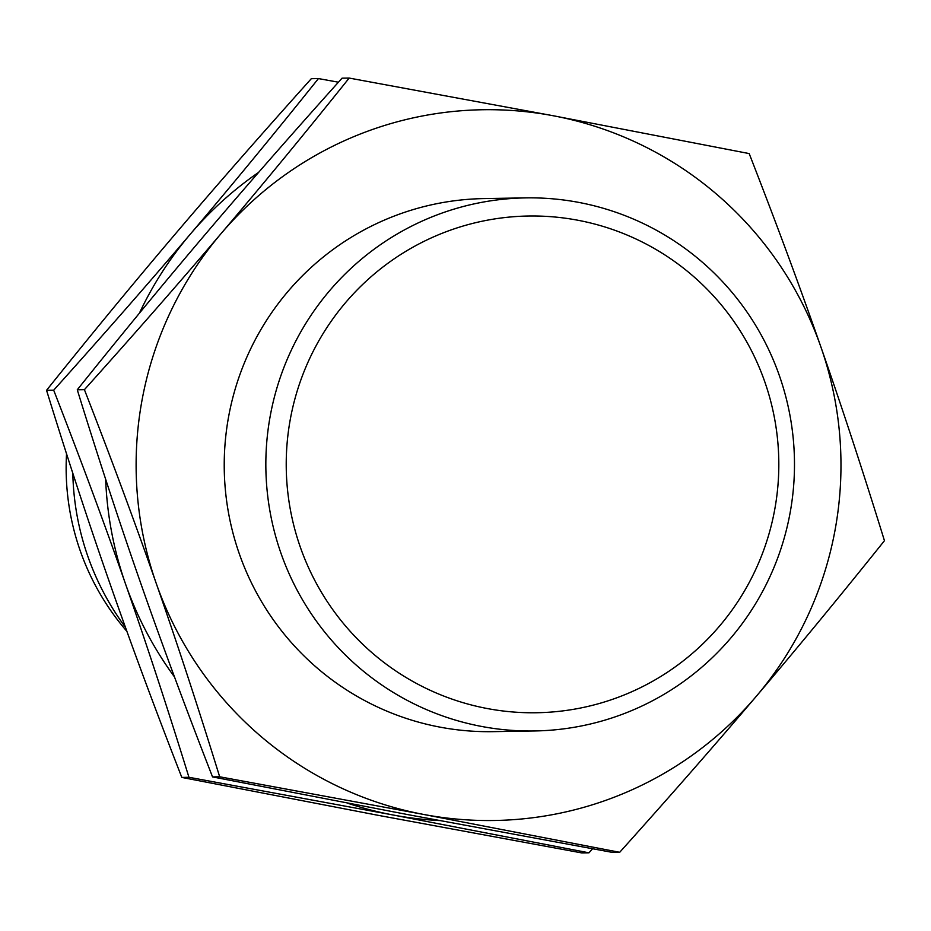 <?xml version="1.0" encoding="UTF-8"?>
<svg xmlns="http://www.w3.org/2000/svg" width="931" height="931" viewBox="0 0 931 931"><rect width="100%" height="100%" fill="white"/><g stroke="black" fill="none" stroke-linecap="round" stroke-linejoin="round"><path stroke-width="1.4" d="M290.414 418.682A248.402 246.308 -91 0 1 577.779 220.228A248.402 246.308 -91 0 1 774.627 510.095A248.402 246.308 -91 0 1 487.274 708.538A248.402 246.308 -91 0 1 290.414 418.682M789.988 513.47A266.569 264.323 -91 0 1 534.603 730.963A266.569 264.323 -91 0 1 270.339 415.377A266.569 264.323 -91 0 1 525.724 197.884A266.569 264.323 -91 0 1 789.988 513.47M534.603 730.963L492.988 731.65A266.569 264.323 -91 0 1 228.723 416.064A266.569 264.323 -91 0 1 484.108 198.582L525.724 197.884M423.791 814.474A355.433 352.43 89 0 0 756.181 696.435A355.433 352.43 89 0 0 834.979 530.519A355.433 352.43 89 0 0 820.933 347.077A355.433 352.43 89 0 0 553.293 115.758A355.433 352.43 89 0 0 220.903 233.797A355.433 352.43 89 0 0 142.117 399.713A355.433 352.43 89 0 0 156.152 583.155A355.433 352.43 89 0 0 423.791 814.474L219.669 776.791C198.245 707.49 177.076 642.949 156.152 583.155C135.298 523.373 111.371 458.867 84.407 389.67C134.541 333.88 180.044 281.918 220.903 233.797C261.82 185.676 304.577 133.761 349.172 78.064L553.293 115.758L749.187 153.58C776.163 222.788 800.078 287.283 820.933 347.077C841.857 406.859 863.025 471.4 884.45 540.702C839.867 596.399 797.111 648.313 756.181 696.435C715.322 744.556 669.82 796.517 619.685 852.307L423.791 814.474M66.543 453.804A248.402 246.308 89 0 0 126.907 631.369M349.172 78.064L342.038 78.181C291.903 133.971 246.401 185.932 205.542 234.053C164.624 282.174 121.868 334.089 77.273 389.786C98.698 459.088 119.866 523.629 140.79 583.411C161.657 643.205 185.572 707.7 212.536 776.908L219.669 776.791M84.407 389.67L77.273 389.786M619.685 852.307L612.563 852.424L408.43 814.73L212.536 776.908M72.816 473.262A266.569 264.323 89 0 0 125.429 627.261M318.437 78.576L311.315 78.693C261.18 134.483 215.678 186.444 174.819 234.565C133.889 282.687 91.133 334.601 46.55 390.298C67.975 459.6 89.143 524.141 110.067 583.923C130.922 643.717 154.837 708.212 181.813 777.42L377.707 815.242L581.828 852.936L588.962 852.819L393.068 814.986L188.946 777.292C167.522 708.002 146.342 643.461 125.429 583.667C104.563 523.885 80.648 459.379 53.684 390.182C103.818 334.392 149.321 282.43 190.18 234.309C231.097 186.188 273.854 134.273 318.437 78.576L338.43 82.207M181.813 777.42L188.946 777.292M46.55 390.298L53.684 390.182M105.657 479.232A355.433 352.43 89 0 0 125.429 583.667A355.433 352.43 89 0 0 174.481 676.918M258.655 172.34A355.433 352.43 89 0 0 190.18 234.309A355.433 352.43 89 0 0 139.406 313.188M592.57 848.793L588.962 852.819M347.368 803.116A355.433 352.43 89 0 0 393.068 814.986A355.433 352.43 89 0 0 439.467 820.572"/></g></svg>
